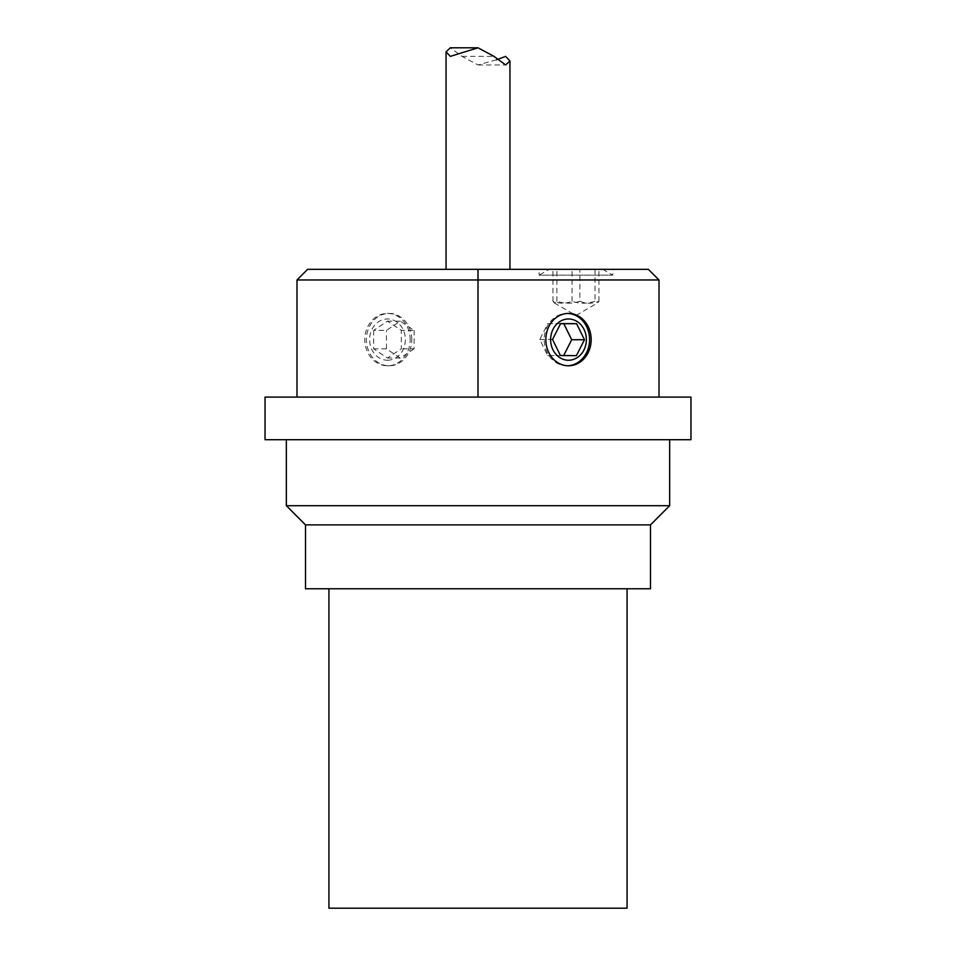 <?xml version="1.0" encoding="UTF-8"?>
<svg xmlns="http://www.w3.org/2000/svg" width="956" height="956" viewBox="0 0 956 956"><rect width="100%" height="100%" fill="white"/><g stroke="black" fill="none" stroke-linecap="round" stroke-linejoin="round"><path stroke-width="0.72" stroke-dasharray="4.78 3.58" d="M387.491 360.233A20.626 17.865 90 0 0 402.966 329.294A20.626 17.865 90 0 0 372.015 329.294A20.626 17.865 90 0 0 387.491 360.233M411.773 339.607A26.182 22.681 90 0 0 389.092 313.425A26.182 22.681 90 0 0 366.423 339.607A26.182 22.681 90 0 0 389.092 365.79A26.182 22.681 90 0 0 411.773 339.607M373.665 330.382L373.665 348.82L387.491 358.046L401.329 348.82L401.329 330.382L387.491 321.156L373.665 330.382L386.439 330.382L400.265 321.156L414.103 330.382L401.329 330.382M400.265 321.156L387.491 321.156M414.103 330.382L414.103 348.82L401.329 348.82M414.103 348.82L400.265 358.046L387.491 358.046M400.265 358.046L386.439 348.82L386.439 330.382M386.439 348.82L373.665 348.82M410.172 339.607A26.182 22.681 90 0 0 387.491 313.425A26.182 22.681 90 0 0 364.822 339.607A26.182 22.681 90 0 0 387.491 365.79A26.182 22.681 90 0 0 410.172 339.607M305.502 588.765L650.498 588.765M328.936 588.765L627.064 588.765L328.936 588.765M305.502 524.88L650.498 524.88M265.039 439.7L690.961 439.7M286.334 439.7L669.666 439.7L286.334 439.7M265.039 397.099L690.961 397.099M286.334 505.712L669.666 505.712M478 397.099L659.019 397.099L478 397.099L478 279.977L296.981 279.977L296.981 397.099M659.019 279.977L478 279.977L478 269.329L648.371 269.329L659.019 279.977L659.019 397.099M296.981 279.977L307.629 269.329L478 269.329M539.124 269.329L612.796 269.329L539.124 269.329L539.124 275.149L612.796 275.149L539.124 275.149L549.21 269.329L602.71 269.329L549.21 269.329M450.336 269.329L509.942 269.329L450.336 269.329M328.936 908.2L627.064 908.2M496.439 59.822L478 64.948L462.023 56.368L450.336 47.8M567.709 365.766A26.182 22.681 -90 0 1 566.908 365.79A26.182 22.681 -90 0 1 555.424 362.193A26.182 22.681 -90 0 1 544.227 339.607A26.182 22.681 -90 0 1 566.908 313.425A26.182 22.681 -90 0 1 567.709 313.437M560.563 323.678L547.836 323.57L539.758 339.476L547.645 355.513L563.658 355.536M547.645 355.513L560.419 355.513M563.622 355.644L576.396 355.644M539.758 339.476L552.532 339.476M547.836 323.57L560.622 323.57M579.874 301.271C586.231 303.841 592.589 303.841 598.946 301.271L597.536 303.016L595.026 301.271C587.366 303.841 579.706 303.841 572.047 301.271C565.689 303.841 559.332 303.841 552.974 301.271L554.384 303.016L556.894 301.271C564.554 303.841 572.214 303.841 579.874 301.271L579.874 269.329L552.974 269.329L579.874 269.329M598.946 301.271L598.946 269.329M595.026 269.329L595.026 301.271M556.894 301.271L556.894 269.329M572.047 301.271L572.047 269.329M552.974 301.271L552.974 269.329M462.023 56.368L493.977 56.368M389.092 313.425L387.491 313.425M389.092 365.79L387.491 365.79M478 64.948L505.664 64.948M566.908 365.79L568.509 365.79M566.908 313.425L568.509 313.425M602.71 269.329L612.796 275.149L612.796 269.329M554.384 303.016L575.966 315.468L597.536 303.016"/><path stroke-width="1.43" d="M305.502 524.88L650.498 524.88L650.498 588.765L305.502 588.765L305.502 524.88L286.334 505.712L286.334 439.7M690.961 439.7L265.039 439.7L265.039 397.099L690.961 397.099L690.961 439.7M650.498 524.88L669.666 505.712L286.334 505.712M296.981 397.099L296.981 279.977L659.019 279.977L659.019 397.099M659.019 279.977L648.371 269.329L307.629 269.329L296.981 279.977M478 269.329L478 397.099M545.828 339.607A26.182 22.681 -90 0 1 568.509 313.425A26.182 22.681 -90 0 1 591.178 339.607A26.182 22.681 -90 0 1 568.509 365.79A26.182 22.681 -90 0 1 545.828 339.607M627.064 588.765L627.064 908.2L328.936 908.2L328.936 588.765M478 47.8L450.336 47.8L446.058 51.779L450.336 56.368L478 47.8L493.977 56.368L505.664 64.948L509.942 60.957L505.664 56.368L496.439 59.822M567.709 313.437A26.182 22.681 -90 0 1 589.577 339.607A26.182 22.681 -90 0 1 567.709 365.766M563.622 355.644L571.7 339.739L563.813 323.702L560.563 323.678M576.396 355.644L560.419 355.513L552.532 339.476L560.622 323.57L576.587 323.702L584.475 339.739L576.396 355.644M584.475 339.739L571.7 339.739M563.813 323.702L576.587 323.702M559.463 357.401A20.626 17.865 -90 0 1 559.678 321.67A20.626 17.865 -90 0 1 586.375 339.75A20.626 17.865 -90 0 1 559.463 357.401M669.666 439.7L669.666 505.712M509.942 269.329L509.942 60.957M446.058 269.329L446.058 51.779"/></g></svg>
